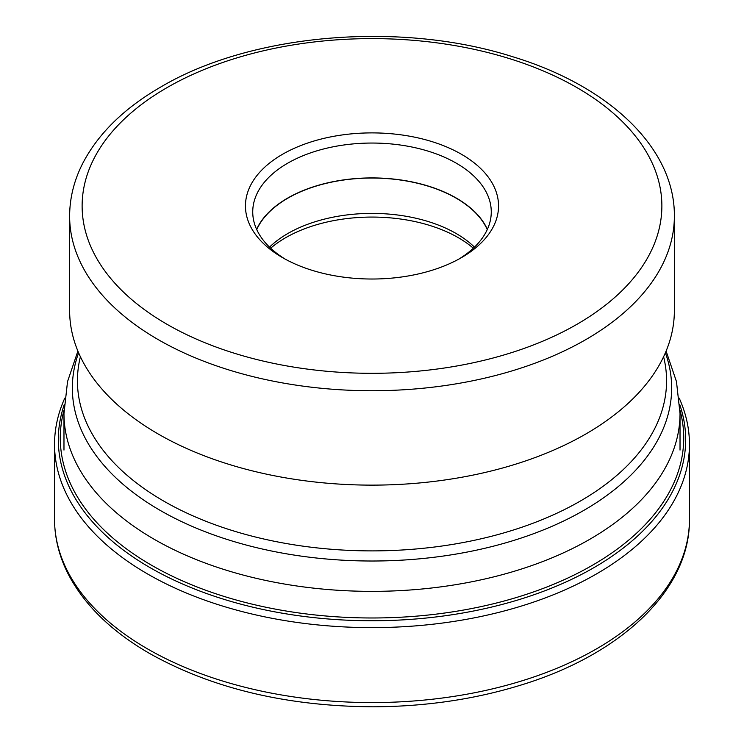 <?xml version="1.0" encoding="UTF-8"?>
<svg xmlns="http://www.w3.org/2000/svg" width="744" height="744" viewBox="0 0 744 744"><rect width="100%" height="100%" fill="white"/><g stroke="black" fill="none" stroke-linecap="round" stroke-linejoin="round"><path stroke-width="1.12" d="M64.802 398.124A317.456 183.284 0 0 0 54.544 444.335A317.456 183.284 0 0 0 147.526 573.94A317.456 183.284 0 0 0 493.486 613.67A317.456 183.284 0 0 0 689.456 444.335A317.456 183.284 0 0 0 679.198 398.124M674.371 310.564A302.371 174.57 180 0 1 613.698 415.45A302.371 174.57 180 0 1 585.807 434.003A302.371 174.57 180 0 1 130.302 415.45A302.371 174.57 180 0 1 69.629 310.564L69.629 216.16A302.371 174.57 0 0 0 256.224 377.431A302.371 174.57 0 0 0 585.714 339.664A302.371 174.57 0 0 0 585.807 339.608A302.371 174.57 0 0 0 674.371 216.16L674.371 310.564M461.485 257.619A126.545 73.061 180 0 1 282.515 257.619A126.545 73.061 180 0 1 282.515 154.296A126.545 73.061 180 0 1 461.485 154.296A126.545 73.061 180 0 1 461.485 257.619L461.485 257.619M285.166 259.107A119.263 68.857 180 0 1 252.737 211.9A119.263 68.857 180 0 1 287.668 163.215A119.263 68.857 180 0 1 456.332 163.215A119.263 68.857 180 0 1 491.263 211.9A119.263 68.857 180 0 1 458.834 259.107M487.376 229.338A119.263 68.857 0 0 0 456.332 198.09A119.263 68.857 0 0 0 340.798 180.318A119.263 68.857 0 0 0 256.624 229.338M256.736 229.589A119.049 68.727 180 0 1 287.816 198.183A119.049 68.727 180 0 1 403.332 180.467A119.049 68.727 180 0 1 487.264 229.589M474.467 247.138A119.049 68.727 0 0 0 287.816 233.523A119.049 68.727 0 0 0 269.533 247.138M270.658 248.208A122.174 70.531 180 0 1 285.612 237.727A122.174 70.531 180 0 1 473.342 248.208M689.456 519.293A317.456 183.284 180 0 1 493.486 688.628A317.456 183.284 180 0 1 147.526 648.889A317.456 183.284 180 0 1 54.544 519.293C54.591 537.745 58.99 555.703 67.741 573.168C83.774 604.388 111.051 631.154 149.59 653.474C212.235 688.535 286.775 706.307 373.228 706.8C425.075 706.577 473.984 699.444 519.954 685.373C621.175 654.832 690.209 589.806 689.456 519.293L689.456 444.335M64.254 404.624A313.67 181.099 0 0 0 150.195 567.719A313.67 181.099 0 0 0 519.638 599.441A313.67 181.099 0 0 0 679.746 404.624M679.988 410.204A311.727 179.974 180 0 1 513.248 598.446A311.727 179.974 180 0 1 151.571 565.263A311.727 179.974 180 0 1 64.012 410.204M77.897 351.084L67.527 381.607L63.975 413.524A308.025 177.835 0 0 0 254.123 577.828A308.025 177.835 0 0 0 589.806 539.279A308.025 177.835 0 0 0 680.025 413.524L680.025 450.092M665.378 352.805A299.655 172.999 180 0 1 583.882 510.347A299.655 172.999 180 0 1 229.608 540.237A299.655 172.999 180 0 1 78.622 352.805M80.399 356.739A294.568 170.069 0 0 0 240.238 532.927A294.568 170.069 0 0 0 580.292 501.084A294.568 170.069 0 0 0 663.601 356.739M576.879 324.347A289.872 167.353 0 0 0 576.972 324.3A289.872 167.353 0 0 0 577.019 87.653A289.872 167.353 0 0 0 167.121 87.569A289.872 167.353 0 0 0 167.028 87.625A289.872 167.353 0 0 0 166.982 324.272A289.872 167.353 0 0 0 576.879 324.347M54.544 444.335L54.544 519.293M680.025 413.524L676.473 381.607L666.103 351.084M613.698 415.45L615.539 414.027M69.629 216.16C69.685 198.155 73.991 180.671 82.547 163.717C98.041 133.771 124.118 108.196 160.778 87.002C250.988 33.48 400.142 20.841 512.393 56.646C608.657 85.7 674.975 147.777 674.371 216.16M63.975 413.524L63.975 450.092M128.489 414.045L130.302 415.45"/></g></svg>
